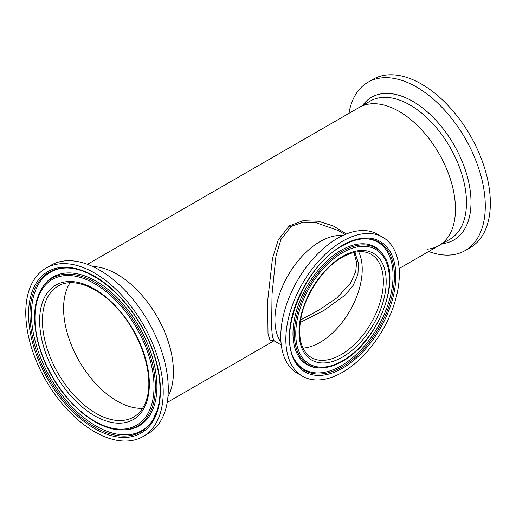 <?xml version="1.0" encoding="UTF-8"?>
<svg xmlns="http://www.w3.org/2000/svg" width="516" height="516" viewBox="0 0 516 516"><rect width="100%" height="100%" fill="white"/><g stroke="black" fill="none" stroke-linecap="round" stroke-linejoin="round"><path stroke-width="0.77" d="M299.467 322.855L323.958 310.439L345.507 294.842L353.337 285.155L357.936 274.325L358.439 263.044L354.763 252.279M320.036 342.405A59.65 34.437 120 0 0 358.607 251.718A59.65 34.437 120 0 1 320.036 342.405A59.65 34.437 120 0 1 302.963 348.094A59.65 34.437 120 0 0 320.036 342.405M70.086 282.723A75.6 43.647 -120 0 0 117.048 401.055A75.6 43.647 -120 0 0 142.584 408.298A75.6 43.647 -120 0 1 83.089 367.392A75.6 43.647 -120 0 1 66.042 291.411A75.6 43.647 -120 0 1 70.086 282.723M345.081 234.496L337.999 230.407L315.276 222.46L303.363 222.28L292.591 225.763L290.682 226.988L280.93 239.501L275.989 256L272.042 294.101L271.629 327.699L272.461 337.083L274.209 340.902L273.725 340.773M273.886 340.786L270.087 340.437L268.023 334.052L267.636 301.092L272.48 258.393L278.285 239.811L289.328 225.84L303.027 220.725L318.417 221.267L333.304 225.956L346.359 233.967M320.036 241.611A63.797 36.83 120 0 0 280.956 290.263A63.797 36.83 120 0 0 281.014 342.353A63.797 36.83 120 0 1 280.956 290.263A63.797 36.83 120 0 1 320.036 241.611A63.797 36.83 120 0 1 342.663 235.573A63.797 36.83 120 0 0 320.036 241.611M167.939 396.746A79.741 46.04 -120 0 0 117.048 274.215A79.741 46.04 -120 0 0 92.77 266.546A79.741 46.04 -120 0 1 154.007 311.49A79.741 46.04 -120 0 1 170.848 389.87A79.741 46.04 -120 0 1 167.939 396.746M399.139 268.539L438.942 245.564A79.741 46.04 -120 0 0 451.165 181.664A79.741 46.04 -120 0 0 399.068 111.391A79.741 46.04 -120 0 0 359.2 107.444A79.741 46.04 60 0 1 370.733 103.851A79.741 46.04 60 0 1 443.754 162.592A79.741 46.04 60 0 1 438.942 245.564A79.741 46.04 60 0 1 427.403 249.157M353.957 252.459L356.588 262.463L355.763 271.526L350.603 283.02L336.909 297.848L318.649 310.226L300.589 319.972M382.724 237.218L377.66 234.296A80.257 46.337 120 0 0 337.535 238.269A80.257 46.337 120 0 0 285.103 308.994A80.257 46.337 120 0 0 297.403 373.307L302.466 376.228A80.257 46.337 120 0 0 342.592 372.249A80.257 46.337 120 0 0 395.024 301.525A80.257 46.337 120 0 0 382.724 237.218A80.257 46.337 120 0 0 342.592 241.191A80.257 46.337 120 0 0 290.16 311.916A80.257 46.337 120 0 0 302.466 376.228M348.913 113.378A97.189 56.109 60 0 1 367.973 82.237A97.189 56.109 60 0 1 382.027 77.858A97.189 56.109 60 0 1 471.018 149.446A97.189 56.109 60 0 1 465.155 250.57A97.189 56.109 60 0 1 451.094 254.949A97.189 56.109 60 0 1 428.654 251.498M367.973 82.237L373.029 79.316A97.189 56.109 60 0 1 387.09 74.936A97.189 56.109 60 0 1 476.081 146.525A97.189 56.109 60 0 1 470.218 247.648L465.155 250.57M65.59 267.991A91.422 52.787 -120 0 0 34.417 293.469A91.422 52.787 -120 0 0 71.066 405.782A91.422 52.787 -120 0 0 153.091 419.56M122.943 429.938C100.104 430.944 70.447 408.582 52.548 377.37C36.642 350.448 30.483 318.682 37.384 298.074L41.525 288.915A85.359 49.284 -120 0 1 118.112 300.944A85.359 49.284 -120 0 1 152.639 406.131A85.359 49.284 -120 0 1 122.943 429.938L124.214 429.905A85.991 49.652 -120 0 0 154.129 405.924A85.991 49.652 -120 0 0 119.344 299.951A85.991 49.652 -120 0 0 42.183 287.831L41.525 288.915A85.359 49.284 -120 0 0 37.455 297.925M143.087 436.517L148.144 433.595A97.189 56.109 -120 0 0 165.126 411.026A97.189 56.109 -120 0 0 135.16 302.112A97.189 56.109 -120 0 0 50.961 265.263L45.898 268.185A97.189 56.109 -120 0 0 28.922 290.747A97.189 56.109 -120 0 0 58.889 399.661A97.189 56.109 -120 0 0 143.087 436.517A97.189 56.109 -120 0 0 160.063 413.948A97.189 56.109 -120 0 0 130.096 305.033A97.189 56.109 -120 0 0 45.898 268.185M289.328 225.84A3.012 1.761 -125.2 0 0 290.682 226.988M311.425 357.607A59.65 34.437 120 0 0 311.49 357.64A59.65 34.437 120 0 0 341.179 354.608A59.65 34.437 120 0 0 380.111 302.17A59.65 34.437 120 0 0 371.139 254.324A59.65 34.437 120 0 0 371.075 254.291M342.592 256.394A61.636 35.585 120 0 0 299.009 331.885A61.636 35.585 120 0 0 342.592 357.046A61.636 35.585 120 0 0 386.174 281.562A61.636 35.585 120 0 0 342.592 256.394M342.592 245.255A75.284 43.467 120 0 0 289.36 337.458A75.284 43.467 120 0 0 342.592 368.192A75.284 43.467 120 0 0 395.824 275.989A75.284 43.467 120 0 0 342.592 245.255M295.578 361.2A74.104 42.783 120 0 0 342.043 366.908A74.104 42.783 120 0 0 392.934 291.417A74.104 42.783 120 0 0 366.263 238.766C358.833 238.605 350.854 240.966 342.327 245.842C304.446 265.624 276.731 334.89 295.578 361.2M295.275 360.697A73.511 42.441 120 0 0 341.057 365.857A73.511 42.441 120 0 0 391.47 291.392A73.511 42.441 120 0 0 365.676 238.753M384.304 256.562L383.691 255.562A67.989 39.255 120 0 0 383.498 255.252A67.989 39.255 120 0 0 341.057 250.325A67.989 39.255 120 0 0 294.41 319.327A67.989 39.255 120 0 0 318.475 367.882A67.989 39.255 120 0 0 318.836 367.889L320.01 367.921C327.079 368.043 334.523 365.863 342.327 361.374C376.648 343.198 401.68 281.491 384.304 256.562A67.396 38.913 120 0 0 342.043 251.369A67.396 38.913 120 0 0 295.752 320.03A67.396 38.913 120 0 0 320.01 367.921M342.592 252.653A66.222 38.229 120 0 0 295.771 333.755A66.222 38.229 120 0 0 342.592 360.787A66.222 38.229 120 0 0 389.419 279.685A66.222 38.229 120 0 0 342.592 252.653M87.462 264.327L370.211 101.084A79.741 46.04 60 0 1 381.75 97.492A79.741 46.04 60 0 1 454.77 156.232A79.741 46.04 60 0 1 449.952 239.205L438.942 245.564M362.529 105.522A82.386 47.569 60 0 1 383.478 93.544A82.386 47.569 60 0 1 463.046 163.695A82.386 47.569 60 0 1 442.27 243.636M152.768 420.101L157.09 410.53C164.507 388.548 157.728 353.576 140.126 324.209C120.712 290.618 88.604 266.843 64.952 268.004A92.061 53.154 -120 0 0 32.927 293.681A92.061 53.154 -120 0 0 70.163 407.124A92.061 53.154 -120 0 0 152.768 420.101A92.061 53.154 -120 0 0 157.058 410.691M37.694 298.99A84.179 48.601 -120 0 0 76.684 407.646A84.179 48.601 -120 0 0 151.291 405.705A84.179 48.601 -120 0 0 112.301 297.048A84.179 48.601 -120 0 0 37.694 298.99M42.144 303.176A77.581 44.795 -120 0 0 78.077 403.318A77.581 44.795 -120 0 0 146.841 401.525A77.581 44.795 -120 0 0 110.908 301.383A77.581 44.795 -120 0 0 42.144 303.176M44.886 303.621A75.6 43.647 -120 0 0 68.202 388.342A75.6 43.647 -120 0 0 133.696 417.012C139.533 413.626 143.751 407.995 146.351 400.106C154.716 376.551 141.371 334.11 116.958 308.123C97.156 285.987 72.311 277.234 58.095 286.07A75.6 43.647 -120 0 0 44.886 303.621M31.586 293.249A93.241 53.832 -120 0 0 74.768 413.6A93.241 53.832 -120 0 0 157.399 411.445A93.241 53.832 -120 0 0 114.217 291.095A93.241 53.832 -120 0 0 31.586 293.249M281.285 344.991L274.209 340.902M167.203 402.448L273.977 340.805M311.49 357.64L311.367 357.569C300.996 350.983 297.558 337.638 301.047 317.534C305.595 293.894 323.551 267.675 342.185 257.303C353.699 250.95 363.309 249.931 371.017 254.253L371.139 254.324"/></g></svg>
